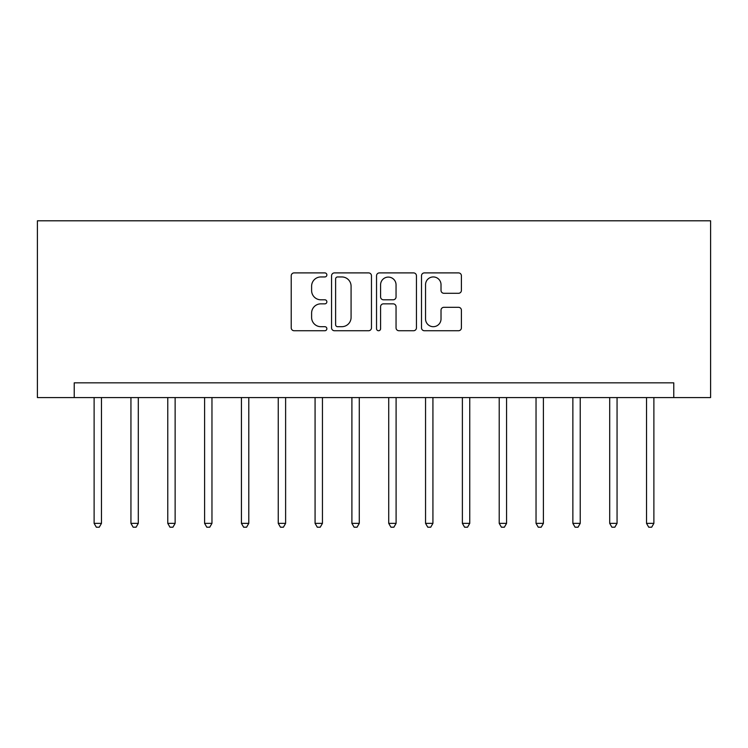 <?xml version="1.0" encoding="UTF-8"?>
<svg xmlns="http://www.w3.org/2000/svg" width="748" height="748" viewBox="0 0 748 748"><rect width="100%" height="100%" fill="white"/><g stroke="black" fill="none" stroke-linecap="round" stroke-linejoin="round"><path stroke-width="1.12" d="M326.867 274.927A2.029 2.029 0 0 0 324.838 272.898L294.114 272.898A2.889 2.889 0 0 0 291.224 275.788L291.224 327.848A2.889 2.889 0 0 0 294.114 330.738L324.838 330.738A2.029 2.029 0 0 0 326.867 328.709A2.029 2.029 0 0 0 324.838 326.689L320.864 326.689A9.257 9.257 0 0 1 311.607 317.433L311.607 313.094A9.257 9.257 0 0 1 320.864 303.847L324.838 303.847A2.029 2.029 0 0 0 326.867 301.818A2.029 2.029 0 0 0 324.838 299.798L320.864 299.798A9.257 9.257 0 0 1 311.607 290.542L311.607 286.204A9.257 9.257 0 0 1 320.864 276.947L324.838 276.947A2.029 2.029 0 0 0 326.867 274.927M458.515 293.291A2.889 2.889 0 0 0 461.404 290.392L461.404 275.788A2.889 2.889 0 0 0 458.515 272.898L424.387 272.898A2.889 2.889 0 0 0 421.498 275.788L421.498 327.848A2.889 2.889 0 0 0 424.387 330.738L458.515 330.738A2.889 2.889 0 0 0 461.404 327.848L461.404 310.205A2.889 2.889 0 0 0 458.515 307.316L443.91 307.316A2.889 2.889 0 0 0 441.021 310.205L441.021 318.957A7.732 7.732 0 0 1 433.279 326.689A7.732 7.732 0 0 1 425.547 318.957L425.547 284.689A7.732 7.732 0 0 1 433.279 276.947A7.732 7.732 0 0 1 441.021 284.689L441.021 290.392A2.889 2.889 0 0 0 443.91 293.291L458.515 293.291M673.77 397.571L710.6 397.571L710.6 220.8L37.4 220.8L37.4 397.571L673.77 397.571L673.77 382.836L74.23 382.836L74.23 397.571M371.466 275.788A2.889 2.889 0 0 0 368.577 272.898L334.45 272.898A2.889 2.889 0 0 0 331.56 275.788L331.56 327.848A2.889 2.889 0 0 0 334.45 330.738L368.577 330.738A2.889 2.889 0 0 0 371.466 327.848L371.466 275.788M379.423 272.898L413.551 272.898A2.889 2.889 0 0 1 416.44 275.788L416.44 327.848A2.889 2.889 0 0 1 413.551 330.738L398.946 330.738A2.889 2.889 0 0 1 396.047 327.848L396.047 306.736A2.889 2.889 0 0 0 393.158 303.847L383.472 303.847A2.889 2.889 0 0 0 380.582 306.736L380.582 328.709A2.029 2.029 0 0 1 378.553 330.738A2.029 2.029 0 0 1 376.534 328.709L376.534 275.788A2.889 2.889 0 0 1 379.423 272.898M337.638 276.947A2.029 2.029 0 0 0 335.609 278.976L335.609 324.66A2.029 2.029 0 0 0 337.638 326.689L341.827 326.689A9.257 9.257 0 0 0 351.083 317.433L351.083 286.204A9.257 9.257 0 0 0 341.827 276.947L337.638 276.947M396.047 284.829A7.732 7.732 0 0 0 388.315 277.097A7.732 7.732 0 0 0 380.582 284.829L380.582 296.9A2.889 2.889 0 0 0 383.472 299.798L393.158 299.798A2.889 2.889 0 0 0 396.047 296.9L396.047 284.829M94.117 397.571L94.117 523.366L101.476 523.366L101.476 397.571M101.476 523.366L99.269 527.2L96.324 527.2L94.117 523.366M130.937 397.571L130.937 523.366L138.305 523.366L138.305 397.571M138.305 523.366L136.099 527.2L133.153 527.2L130.937 523.366M167.767 397.571L167.767 523.366L175.135 523.366L175.135 397.571M175.135 523.366L172.928 527.2L169.974 527.2L167.767 523.366M204.597 397.571L204.597 523.366L211.965 523.366L211.965 397.571M211.965 523.366L209.749 527.2L206.803 527.2L204.597 523.366M241.426 397.571L241.426 523.366L248.785 523.366L248.785 397.571M248.785 523.366L246.578 527.2L243.633 527.2L241.426 523.366M278.247 397.571L278.247 523.366L285.614 523.366L285.614 397.571M285.614 523.366L283.408 527.2L280.463 527.2L278.247 523.366M315.076 397.571L315.076 523.366L322.444 523.366L322.444 397.571M322.444 523.366L320.228 527.2L317.283 527.2L315.076 523.366M351.906 397.571L351.906 523.366L359.274 523.366L359.274 397.571M359.274 523.366L357.058 527.2L354.113 527.2L351.906 523.366M388.726 397.571L388.726 523.366L396.094 523.366L396.094 397.571M396.094 523.366L393.887 527.2L390.942 527.2L388.726 523.366M425.556 397.571L425.556 523.366L432.924 523.366L432.924 397.571M432.924 523.366L430.717 527.2L427.772 527.2L425.556 523.366M462.386 397.571L462.386 523.366L469.753 523.366L469.753 397.571M469.753 523.366L467.537 527.2L464.592 527.2L462.386 523.366M499.215 397.571L499.215 523.366L506.574 523.366L506.574 397.571M506.574 523.366L504.367 527.2L501.422 527.2L499.215 523.366M536.035 397.571L536.035 523.366L543.403 523.366L543.403 397.571M543.403 523.366L541.197 527.2L538.251 527.2L536.035 523.366M572.865 397.571L572.865 523.366L580.233 523.366L580.233 397.571M580.233 523.366L578.026 527.2L575.072 527.2L572.865 523.366M609.695 397.571L609.695 523.366L617.063 523.366L617.063 397.571M617.063 523.366L614.847 527.2L611.901 527.2L609.695 523.366M646.524 397.571L646.524 523.366L653.883 523.366L653.883 397.571M653.883 523.366L651.676 527.2L648.731 527.2L646.524 523.366"/></g></svg>
